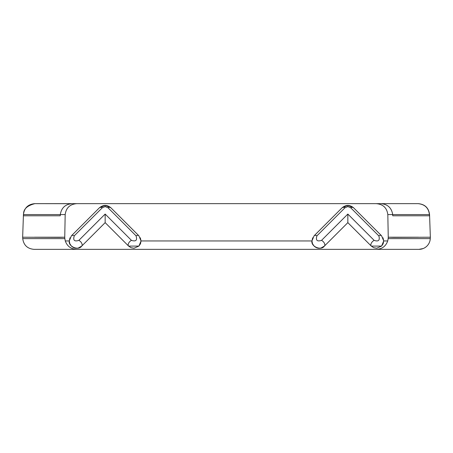<?xml version="1.0" encoding="UTF-8"?>
<svg xmlns="http://www.w3.org/2000/svg" width="453" height="453" viewBox="0 0 453 453"><rect width="100%" height="100%" fill="white"/><g stroke="black" fill="none" stroke-linecap="round" stroke-linejoin="round"><path stroke-width="0.68" d="M387.723 240.945L388.153 238.618L430.276 238.618A11.325 11.325 0 0 1 419.042 249.354L419.042 249.354A11.325 11.325 0 0 1 418.968 249.354L376.267 249.354C381.987 249.116 385.803 246.313 387.723 240.945L383.719 240.945L383.164 243.731L381.585 246.092L383.719 240.956M312.513 243.731L311.958 240.945C310.696 246.545 321.319 250.945 324.388 246.092L321.03 248.001C318.499 248.612 316.183 247.978 314.093 246.092L312.513 243.731M69.836 243.731L69.281 240.945C68.018 246.545 78.641 250.945 81.71 246.092L78.352 248.001C75.821 248.612 73.505 247.978 71.415 246.092L69.836 243.731M65.181 214.575L60.311 214.575C61.387 207.797 65.385 204.156 72.304 203.646L76.931 203.646C70.022 204.133 66.104 207.774 65.181 214.575L64.745 237.219L59.349 237.361L22.65 237.219L23.443 214.575C24.281 207.91 28.058 204.269 34.756 203.646L177.457 203.646M60.311 214.575L60.26 215.781L23.562 215.781L23.443 214.575L23.397 215.781M34.428 237.219L59.343 237.219M275.543 203.646L418.244 203.646C424.931 204.258 428.702 207.899 429.557 214.575L430.35 237.219L393.651 237.361L388.255 237.219L387.819 214.575C386.907 207.785 382.989 204.144 376.069 203.646L380.696 203.646C387.609 204.15 391.607 207.797 392.689 214.575L392.74 215.781L429.438 215.781L429.399 214.575L392.672 214.575M418.968 249.354L423.147 248.555M45.34 237.219L64.745 237.219L64.847 238.618L22.724 238.618C23.652 245.181 27.423 248.754 34.032 249.354L418.844 249.354M407.66 237.219L388.255 237.219L388.153 238.618M71.166 203.697L34.921 203.646C26.976 205.656 23.199 209.297 23.601 214.575L60.328 214.575M312.689 237.774L311.958 240.945L141.042 240.945L140.487 243.731L138.907 246.092L133.986 248.221L130.974 247.672L128.612 246.092L138.901 246.098M138.918 246.081L141.042 240.956M105.158 222.638L128.612 246.092L105.158 222.638L81.71 246.092L105.158 222.638L105.158 214.059L131.472 240.373C135.951 241.8 137.474 240.271 136.047 235.798L108.024 207.768A4.043 2.333 -45 0 1 110.883 207.768L138.907 235.798L141.042 240.945L138.907 235.798A4.043 2.333 135 0 0 136.047 235.798M376.267 249.354L76.733 249.354C71.013 249.116 67.197 246.313 65.277 240.945L69.281 240.945L71.415 235.798L69.281 240.945L70.011 237.774M381.585 246.092L376.664 248.221L373.651 247.672L371.29 246.092L347.842 222.638L371.29 246.092L381.579 246.098M393.657 237.219L418.572 237.219M429.603 215.781L429.399 214.575C428.668 208.006 424.897 204.36 418.079 203.646L76.931 203.646M76.733 249.354L34.156 249.354M99.439 207.768L105.158 205.396L110.883 207.768C107.067 204.682 103.256 204.682 99.439 207.768L71.415 235.798L99.439 207.768A4.043 2.333 -135 0 1 102.299 207.768L74.275 235.798C72.848 240.271 74.371 241.8 78.85 240.373A4.043 2.333 45 0 1 81.71 246.092M371.29 246.092A4.043 2.333 -45 0 1 374.15 240.373C378.481 241.851 380.056 240.379 378.884 235.956L350.701 207.768A4.043 2.333 -45 0 1 353.561 207.768C349.744 204.682 345.933 204.682 342.117 207.768L347.842 205.396L353.561 207.768L381.585 235.798L383.719 240.945L382.989 237.774M378.884 235.956L378.725 235.798A4.043 2.333 135 0 1 381.585 235.798L383.719 240.945M314.093 235.798L342.117 207.768L314.093 235.798L311.958 240.945L314.093 235.798A4.043 2.333 -135 0 1 316.953 235.798C315.526 240.271 317.049 241.8 321.528 240.373A4.043 2.333 45 0 1 324.388 246.092L347.842 222.638L347.842 214.059L374.15 240.373M350.701 207.768L347.842 206.585L344.976 207.768A4.043 2.333 -135 0 0 342.117 207.768M74.275 235.798A4.043 2.333 -135 0 0 71.415 235.798M128.612 246.092A4.043 2.333 -45 0 1 131.472 240.373M64.847 238.618L65.277 240.945M316.953 235.798L344.976 207.768M392.689 214.575L387.819 214.575M321.528 240.373L347.842 214.059M78.85 240.373L105.158 214.059M108.024 207.768L105.158 206.585L102.299 207.768M34.032 249.354C27.435 248.754 23.664 245.175 22.724 238.618L22.65 237.219M105.158 206.585L105.158 205.396M347.842 205.396L347.842 206.585M430.276 238.618L430.35 237.219M141.042 240.945L140.311 237.774"/></g></svg>
